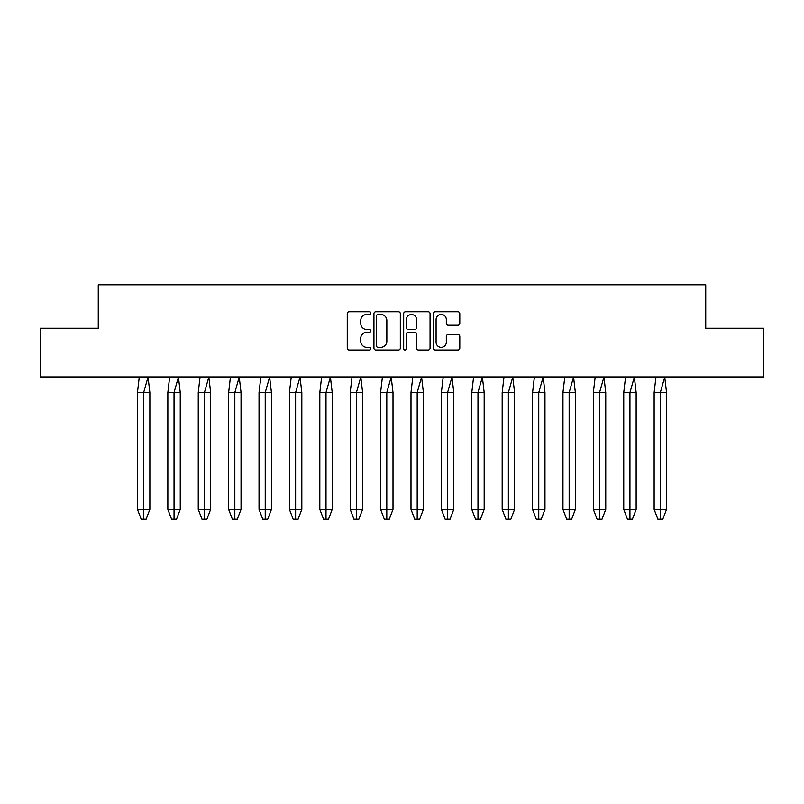 <?xml version="1.0" encoding="UTF-8"?>
<svg xmlns="http://www.w3.org/2000/svg" width="804" height="804" viewBox="0 0 804 804"><rect width="100%" height="100%" fill="white"/><g stroke="black" fill="none" stroke-linecap="round" stroke-linejoin="round"><path stroke-width="1.21" d="M370.825 313.098A1.337 1.337 0 0 0 369.488 311.761L349.167 311.761A1.909 1.909 0 0 0 347.258 313.671L347.258 348.102A1.909 1.909 0 0 0 349.167 350.011L369.488 350.011A1.337 1.337 0 0 0 370.825 348.675A1.337 1.337 0 0 0 369.488 347.338L366.855 347.338A6.12 6.12 0 0 1 360.745 341.218L360.745 338.343A6.12 6.12 0 0 1 366.855 332.223L369.488 332.223A1.337 1.337 0 0 0 370.825 330.886A1.337 1.337 0 0 0 369.488 329.55L366.855 329.55A6.12 6.12 0 0 1 360.745 323.429L360.745 320.565A6.12 6.12 0 0 1 366.855 314.444L369.488 314.444A1.337 1.337 0 0 0 370.825 313.098M457.888 325.248A1.909 1.909 0 0 0 459.798 323.329L459.798 313.671A1.909 1.909 0 0 0 457.888 311.761L435.326 311.761A1.909 1.909 0 0 0 433.406 313.671L433.406 348.102A1.909 1.909 0 0 0 435.326 350.011L457.888 350.011A1.909 1.909 0 0 0 459.798 348.102L459.798 336.434A1.909 1.909 0 0 0 457.888 334.524L448.23 334.524A1.909 1.909 0 0 0 446.32 336.434L446.32 342.223A5.115 5.115 0 0 1 441.205 347.338A5.115 5.115 0 0 1 436.09 342.223L436.09 319.56A5.115 5.115 0 0 1 441.205 314.444A5.115 5.115 0 0 1 446.32 319.56L446.32 323.329A1.909 1.909 0 0 0 448.23 325.248L457.888 325.248M705.741 328.253L763.8 328.253L763.8 376.965L40.2 376.965L40.2 328.253L98.259 328.253L98.259 284.807L705.741 284.807L705.741 328.253M400.322 313.671A1.909 1.909 0 0 0 398.412 311.761L375.85 311.761A1.909 1.909 0 0 0 373.94 313.671L373.94 348.102A1.909 1.909 0 0 0 375.85 350.011L398.412 350.011A1.909 1.909 0 0 0 400.322 348.102L400.322 313.671M405.588 311.761L428.15 311.761A1.909 1.909 0 0 1 430.06 313.671L430.06 348.102A1.909 1.909 0 0 1 428.15 350.011L418.492 350.011A1.909 1.909 0 0 1 416.583 348.102L416.583 334.142A1.909 1.909 0 0 0 414.673 332.223L408.261 332.223A1.909 1.909 0 0 0 406.352 334.142L406.352 348.675A1.337 1.337 0 0 1 405.015 350.011A1.337 1.337 0 0 1 403.678 348.675L403.678 313.671A1.909 1.909 0 0 1 405.588 311.761M377.95 314.444A1.337 1.337 0 0 0 376.614 315.781L376.614 345.991A1.337 1.337 0 0 0 377.95 347.338L380.724 347.338A6.12 6.12 0 0 0 386.845 341.218L386.845 320.565A6.12 6.12 0 0 0 380.724 314.444L377.95 314.444M416.583 319.65A5.115 5.115 0 0 0 411.467 314.535A5.115 5.115 0 0 0 406.352 319.65L406.352 327.64A1.909 1.909 0 0 0 408.261 329.55L414.673 329.55A1.909 1.909 0 0 0 416.583 327.64L416.583 319.65M137.454 392.553L137.454 509.374L149.856 509.374L146.137 519.193L143.655 519.193L143.645 392.553L149.856 392.553L148.047 377.046L143.645 392.553L137.454 392.553L139.263 377.046L148.026 377.046M149.856 509.374L149.856 392.553M137.454 509.374L141.172 519.193L143.655 519.193M167.845 392.553L167.845 509.374L180.247 509.374L176.528 519.193L174.046 519.193L174.036 392.553L180.247 392.553L178.438 377.046L174.036 392.553L167.845 392.553L169.654 377.046L178.428 377.046M180.247 509.374L180.247 392.553M167.845 509.374L171.574 519.193L174.046 519.193M198.246 392.553L198.246 509.374L210.638 509.374L206.919 519.193L204.437 519.193L204.427 392.553L210.638 392.553L208.829 377.046L204.427 392.553L198.246 392.553L200.055 377.046L208.819 377.046M210.638 509.374L210.638 392.553M198.246 509.374L201.965 519.193L204.437 519.193M228.637 392.553L228.637 509.374L241.039 509.374L237.311 519.193L234.828 519.193L234.828 392.553L241.039 392.553L239.23 377.046L234.828 392.553L228.637 392.553L230.446 377.046L239.21 376.965M241.039 509.374L241.039 392.553M228.637 509.374L232.356 519.193L234.828 519.193M259.029 392.553L259.029 509.374L271.43 509.374L267.712 519.193L265.23 519.193L265.219 392.553L271.43 392.553L269.621 377.046L265.219 392.553L259.029 392.553L260.838 377.046L269.601 376.965M271.43 509.374L271.43 392.553M259.029 509.374L262.747 519.193L265.23 519.193M289.42 392.553L289.42 509.374L301.822 509.374L298.103 519.193L295.621 519.193L295.611 392.553L301.822 392.553L300.013 377.046L295.611 392.553L289.42 392.553L291.229 377.046L300.003 377.046M301.822 509.374L301.822 392.553M289.42 509.374L293.138 519.193L295.621 519.193M319.821 392.553L319.821 509.374L332.213 509.374L328.494 519.193L326.012 519.193L326.002 392.553L332.213 392.553L330.404 377.046L326.002 392.553L319.821 392.553L321.62 377.046L330.394 377.046M332.213 509.374L332.213 392.553M319.821 509.374L323.54 519.193L326.012 519.193M350.212 392.553L350.212 509.374L362.614 509.374L358.885 519.193L356.403 519.193L356.403 392.553L362.614 392.553L360.805 377.046L356.403 392.553L350.212 392.553L352.021 377.046L360.785 377.046M362.614 509.374L362.614 392.553M350.212 509.374L353.931 519.193L356.403 519.193M380.604 392.553L380.604 509.374L393.005 509.374L389.287 519.193L386.794 519.193L386.794 392.553L393.005 392.553L391.196 377.046L386.794 392.553L380.604 392.553L382.413 377.046L391.176 377.046M393.005 509.374L393.005 392.553M380.604 509.374L384.322 519.193L386.794 519.193M410.995 392.553L410.995 509.374L423.396 509.374L419.678 519.193L417.196 519.193L417.186 392.553L423.396 392.553L421.587 377.046L417.186 392.553L410.995 392.553L412.804 377.046L421.577 377.046M423.396 509.374L423.396 392.553M410.995 509.374L414.713 519.193L417.196 519.193M441.386 392.553L441.386 509.374L453.788 509.374L450.069 519.193L447.587 519.193L447.577 392.553L453.788 392.553L451.979 377.046L447.577 392.553L441.386 392.553L443.195 377.046L451.969 376.965M453.788 509.374L453.788 392.553M441.386 509.374L445.114 519.193L447.587 519.193M471.787 392.553L471.787 509.374L484.179 509.374L480.46 519.193L477.978 519.193L477.978 392.553L484.179 392.553L482.38 377.046L477.978 392.553L471.787 392.553L473.596 377.046L482.36 376.965M484.179 509.374L484.179 392.553M471.787 509.374L475.506 519.193L477.978 519.193M502.178 392.553L502.178 509.374L514.58 509.374L510.862 519.193L508.369 519.193L508.369 392.553L514.58 392.553L512.771 377.046L508.369 392.553L502.178 392.553L503.987 377.046L512.751 377.046M514.58 509.374L514.58 392.553M502.178 509.374L505.897 519.193L508.369 519.193M532.57 392.553L532.57 509.374L544.971 509.374L541.253 519.193L538.77 519.193L538.76 392.553L544.971 392.553L543.162 377.046L538.76 392.553L532.57 392.553L534.379 377.046L543.142 377.046M544.971 509.374L544.971 392.553M532.57 509.374L536.288 519.193L538.77 519.193M562.961 392.553L562.961 509.374L575.362 509.374L571.644 519.193L569.162 519.193L569.152 392.553L575.362 392.553L573.553 377.046L569.152 392.553L562.961 392.553L564.77 377.046L573.543 377.046M575.362 509.374L575.362 392.553M562.961 509.374L566.689 519.193L569.162 519.193M593.362 392.553L593.362 509.374L605.754 509.374L602.035 519.193L599.553 519.193L599.543 392.553L605.754 392.553L603.945 377.046L599.543 392.553L593.362 392.553L595.171 377.046L603.935 377.046M605.754 509.374L605.754 392.553M593.362 509.374L597.081 519.193L599.553 519.193M623.753 392.553L623.753 509.374L636.155 509.374L632.426 519.193L629.944 519.193L629.944 392.553L636.155 392.553L634.346 377.046L629.944 392.553L623.753 392.553L625.562 377.046L634.326 376.965M636.155 509.374L636.155 392.553M623.753 509.374L627.472 519.193L629.944 519.193M654.144 392.553L654.144 509.374L666.546 509.374L662.828 519.193L660.345 519.193L660.335 392.553L666.546 392.553L664.737 377.046L660.335 392.553L654.144 392.553L655.953 377.046L664.717 376.965M666.546 509.374L666.546 392.553M654.144 509.374L657.863 519.193L660.345 519.193"/></g></svg>

